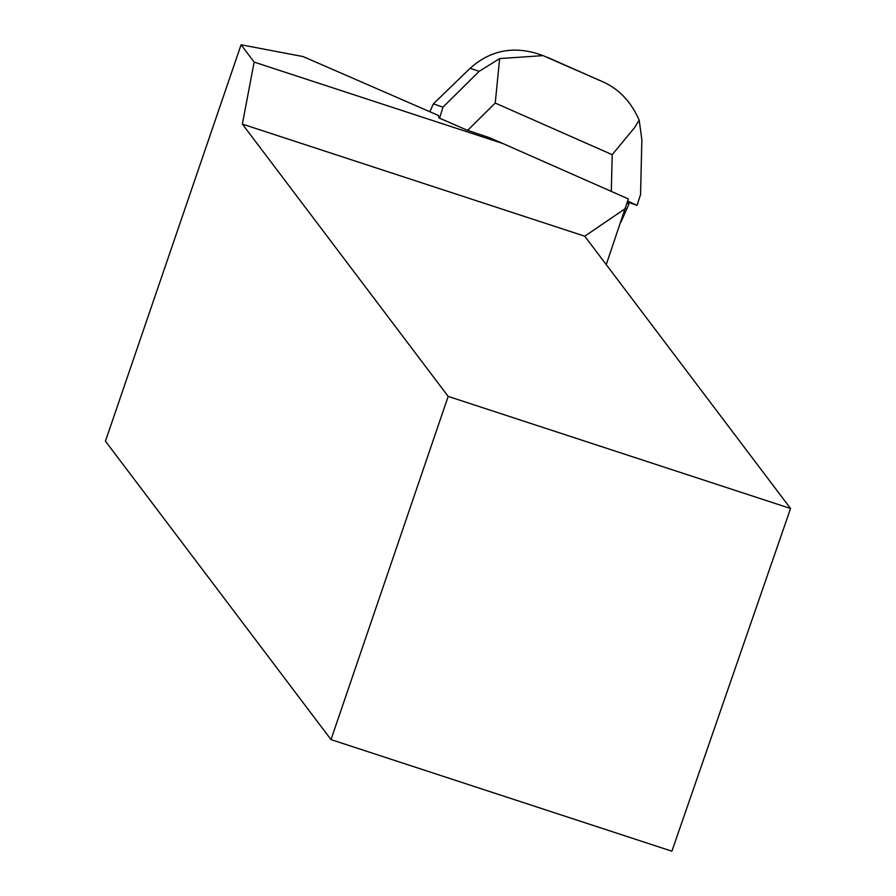 <?xml version="1.0" encoding="UTF-8"?>
<svg xmlns="http://www.w3.org/2000/svg" width="896" height="896" viewBox="0 0 896 896"><rect width="100%" height="100%" fill="white"/><g stroke="black" fill="none" stroke-linecap="round" stroke-linejoin="round"><path stroke-width="1.34" d="M627.133 203.28L628.947 204.03L620.906 222.275M466.973 130.133L467.634 130.357L495.23 103.051L499.654 58.587L543.054 55.619L536.782 53.491C511.728 46.032 489.518 50.96 470.154 68.264L479.158 71.333L442.971 107.15L439.566 118.149L466.973 130.133L438.962 117.936L438.413 115.472L303.061 56.56L241.069 44.8L254.139 62.093L502.835 143.517L628.342 198.912L606.245 264.634M467.634 130.357L489.406 137.67L502.835 143.517M331.005 739.592L671.899 851.2L790.563 508.502L448.179 396.402L331.005 739.592L105.437 441.157L241.069 44.8M625.755 208.275L584.752 236.197L242.368 124.096L254.139 62.093M448.179 396.402L242.368 124.096M584.752 236.197L790.563 508.502M479.158 71.333L499.654 58.587M439.566 118.149L438.962 117.936M442.971 107.15L433.35 103.88L429.878 111.765M627.48 202.048L637.067 205.318L640.55 194.589L641.861 139.866M627.726 201.118L637.067 205.318M543.054 55.619L600.533 80.774C617.971 87.92 630.851 101.058 639.173 120.165L641.872 139.854M639.173 120.165L634.368 127.882L612.203 154.683L611.318 191.296M470.154 68.264L433.35 103.88M547.49 57.366L600.533 80.774M495.23 103.051L612.203 154.683"/></g></svg>
